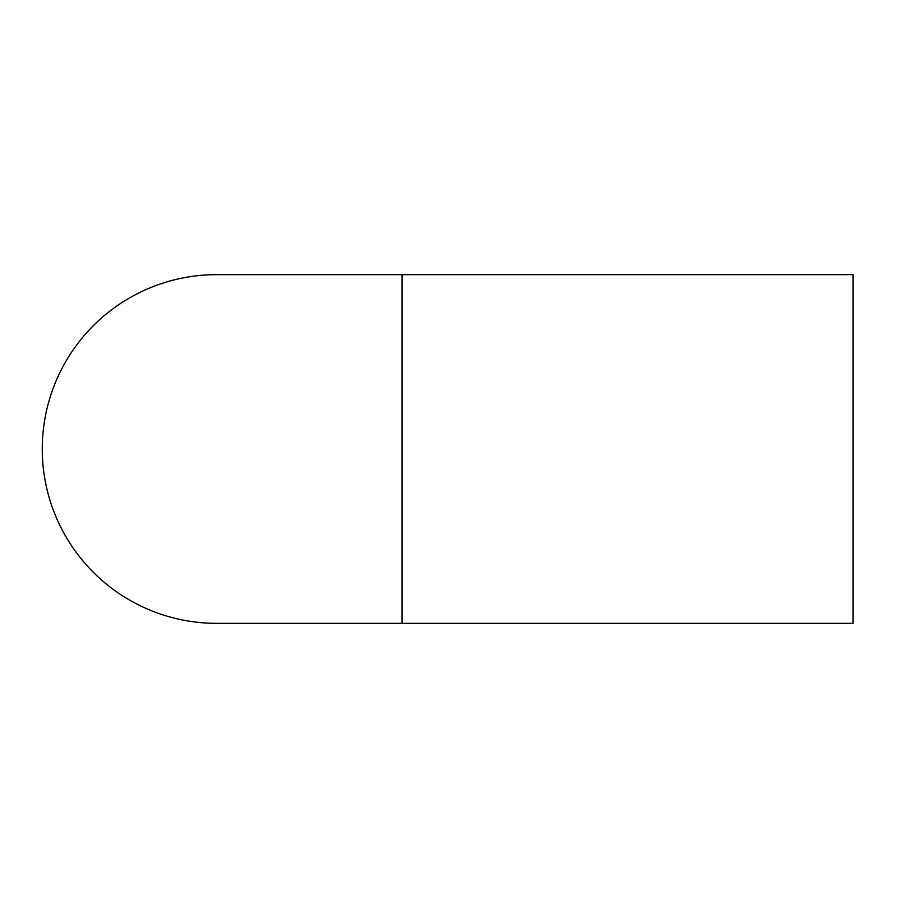 <?xml version="1.0" encoding="UTF-8"?>
<svg xmlns="http://www.w3.org/2000/svg" width="898" height="898" viewBox="0 0 898 898"><rect width="100%" height="100%" fill="white"/><g stroke="black" fill="none" stroke-linecap="round" stroke-linejoin="round"><path stroke-width="1.35" d="M402.012 274.653L853.1 274.653L853.1 623.347L216.598 623.347A174.347 174.347 0 0 0 216.609 623.347A174.347 174.347 0 0 1 42.251 449A174.347 174.347 0 0 1 216.598 274.653A174.347 174.347 0 0 0 216.598 274.653L402.012 274.653L402.012 623.347"/></g></svg>
